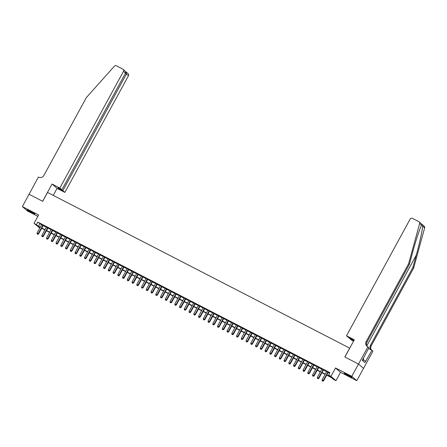 <?xml version="1.0" encoding="UTF-8"?>
<svg xmlns="http://www.w3.org/2000/svg" width="447" height="447" viewBox="0 0 447 447"><rect width="100%" height="100%" fill="white"/><g stroke="black" fill="none" stroke-linecap="round" stroke-linejoin="round"><path stroke-width="0.67" d="M32.095 212.856A4.386 0.313 -151.4 0 0 34.888 214.04A4.386 0.313 -151.4 0 0 29.977 211.023A4.386 0.313 -151.4 0 0 27.183 209.839A4.386 0.313 -151.4 0 0 32.095 212.856M349.18 376.245A4.386 0.313 -151.4 0 0 351.973 377.43A4.386 0.313 -151.4 0 0 347.062 374.418A4.386 0.313 -151.4 0 0 344.268 373.234A4.386 0.313 -151.4 0 0 349.18 376.245M41.755 228.35L41.359 228.858M39.783 228.048L34.056 223.344L40.23 227.232M29.038 194.266L42.649 201.279L52.042 184.041L59.837 188.058L123.461 71.358A1.687 1.598 -49.2 0 0 122.841 69.145L116.36 65.804A1.687 1.598 -49.2 0 0 114.359 66.217L86.316 97.63L43.901 175.431A3.934 3.732 130.8 0 1 38.693 177.163L38.436 177.029L22.35 206.587L27.368 210.928L37.872 216.337M29.061 194.277L42.716 201.312L47.55 192.45L349.671 348.135L344.844 356.997L358.5 364.031L363.517 368.373L356.807 380.682L351.789 376.346L335.518 367.959L330.953 376.329L335.971 380.671L333.596 379.447L331.562 377.687L326.684 375.173M335.518 367.959L340.536 372.301L356.807 380.682M340.536 372.301L335.971 380.671M358.5 364.031L351.789 376.346M43.253 225.389L41.677 224.573M48.002 227.836L46.427 227.026M52.752 230.283L51.176 229.473M57.507 232.731L55.925 231.92M62.256 235.178L60.675 234.368M67.005 237.625L65.43 236.815M71.755 240.073L70.179 239.262M76.504 242.525L74.928 241.71M81.253 244.973L79.678 244.157M86.008 247.42L84.427 246.604M90.758 249.867L89.176 249.052M95.507 252.315L93.931 251.499M100.257 254.762L98.681 253.952M105.006 257.209L103.43 256.399M109.755 259.657L108.18 258.847M114.51 262.104L112.929 261.294M119.26 264.551L117.684 263.741M124.009 266.999L122.433 266.188M128.758 269.452L127.183 268.636M133.508 271.899L131.932 271.083M138.257 274.346L136.681 273.53M143.012 276.794L141.431 275.978M147.761 279.241L146.186 278.425M152.511 281.688L150.935 280.878M157.26 284.136L155.685 283.325M162.01 286.583L160.434 285.773M166.765 289.03L165.183 288.22M171.514 291.478L169.933 290.667M176.263 293.925L174.688 293.115M181.013 296.378L179.437 295.562M185.762 298.825L184.186 298.009M190.511 301.272L188.936 300.457M195.266 303.72L193.685 302.904M200.016 306.167L198.434 305.357M204.765 308.614L203.189 307.804M209.514 311.062L207.939 310.252M214.264 313.509L212.688 312.699M219.013 315.956L217.438 315.146M223.768 318.404L222.187 317.593M228.518 320.857L226.942 320.041M233.267 323.304L231.691 322.488M238.016 325.751L236.441 324.935M242.766 328.199L241.19 327.383M247.515 330.646L245.939 329.83M252.27 333.093L250.689 332.283M257.019 335.541L255.444 334.73M261.769 337.988L260.193 337.178M266.518 340.435L264.942 339.625M271.268 342.883L269.692 342.072M276.022 345.33L274.441 344.52M280.772 347.783L279.191 346.967M285.521 350.23L283.946 349.414M290.271 352.677L288.695 351.862M295.02 355.125L293.444 354.309M299.769 357.572L298.194 356.756M304.524 360.019L302.943 359.209M309.274 362.467L307.692 361.657M314.023 364.914L312.447 364.104M318.772 367.361L317.197 366.551M323.522 369.809L321.946 368.998M326.824 374.916L330.612 376.866L328.579 375.106L329.92 372.647L37.771 222.103L41.571 224.768M43.147 225.584L46.32 227.216M47.896 228.031L51.07 229.663M52.645 230.479L55.819 232.116M57.4 232.926L60.569 234.563M62.15 235.373L65.323 237.011M66.899 237.821L70.073 239.458M71.649 240.268L74.822 241.905M76.398 242.715L79.572 244.353M81.147 245.163L84.321 246.8M85.902 247.616L89.076 249.247M90.652 250.063L93.825 251.695M95.401 252.51L98.575 254.142M100.15 254.958L103.324 256.589M104.9 257.405L108.073 259.042M109.649 259.852L112.823 261.489M114.404 262.3L117.578 263.937M119.153 264.747L122.327 266.384M123.903 267.194L127.077 268.831M128.652 269.642L131.826 271.279M133.402 272.089L136.575 273.726M138.157 274.542L141.325 276.173M142.906 276.989L146.08 278.621M147.655 279.436L150.829 281.068M152.405 281.884L155.578 283.515M157.154 284.331L160.328 285.968M161.903 286.778L165.077 288.416M166.658 289.226L169.826 290.863M171.408 291.673L174.581 293.31M176.157 294.12L179.331 295.758M180.906 296.568L184.08 298.205M185.656 299.015L188.83 300.652M190.405 301.468L193.579 303.1M195.16 303.915L198.334 305.547M199.91 306.363L203.083 307.994M204.659 308.81L207.833 310.442M209.408 311.257L212.582 312.894M214.158 313.705L217.331 315.342M218.907 316.152L222.081 317.789M223.662 318.599L226.836 320.236M228.411 321.047L231.585 322.684M233.161 323.494L236.334 325.131M237.91 325.941L241.084 327.578M242.66 328.394L245.833 330.026M247.415 330.841L250.583 332.473M252.164 333.289L255.338 334.92M256.913 335.736L260.087 337.368M261.663 338.183L264.836 339.821M266.412 340.631L269.586 342.268M271.161 343.078L274.335 344.715M275.916 345.525L279.084 347.163M280.666 347.973L283.839 349.61M285.415 350.42L288.589 352.057M290.164 352.867L293.338 354.505M294.914 355.32L298.088 356.952M299.663 357.768L302.837 359.399M304.418 360.215L307.592 361.846M309.168 362.662L312.341 364.294M313.917 365.11L317.091 366.747M318.666 367.557L321.84 369.194M323.416 370.004L326.589 371.641M328.171 372.452L329.618 373.2M328.271 372.256L326.696 371.446M34.056 223.344L38.621 214.968L22.35 206.587M37.771 222.103L36.431 224.567M328.579 375.106L330.953 376.329M40.085 227.489L39.414 227.143L40.001 227.652M325.109 374.362L321.935 372.725M320.359 371.915L317.186 370.278M315.604 369.468L312.431 367.831M310.855 367.015L307.681 365.383M306.106 364.568L302.932 362.936M301.356 362.12L298.183 360.489M296.607 359.673L293.433 358.041M291.857 357.226L288.684 355.588M287.103 354.778L283.929 353.141M282.353 352.331L279.179 350.694M277.604 349.884L274.43 348.247M272.854 347.436L269.681 345.799M268.105 344.989L264.931 343.352M263.35 342.542L260.182 340.905M258.601 340.089L255.427 338.457M253.851 337.641L250.678 336.01M249.102 335.194L245.928 333.563M244.353 332.747L241.179 331.115M239.603 330.299L236.429 328.662M234.848 327.852L231.68 326.215M230.099 325.405L226.925 323.768M225.349 322.957L222.176 321.32M220.6 320.51L217.426 318.873M215.851 318.063L212.677 316.426M211.101 315.616L207.928 313.978M206.346 313.163L203.173 311.531M201.597 310.715L198.423 309.084M196.848 308.268L193.674 306.636M192.098 305.821L188.925 304.189M187.349 303.373L184.175 301.736M182.594 300.926L179.426 299.289M177.845 298.479L174.671 296.842M173.095 296.031L169.921 294.394M168.346 293.584L165.172 291.947M163.596 291.137L160.423 289.5M158.847 288.689L155.673 287.052M154.092 286.236L150.924 284.605M149.343 283.789L146.169 282.158M144.593 281.342L141.42 279.71M139.844 278.894L136.67 277.263M135.095 276.447L131.921 274.81M130.345 274L127.171 272.363M125.59 271.553L122.417 269.915M120.841 269.105L117.667 267.468M116.091 266.658L112.918 265.021M111.342 264.211L108.168 262.573M106.593 261.763L103.419 260.126M101.843 259.31L98.67 257.679M97.088 256.863L93.915 255.231M92.339 254.416L89.165 252.784M87.59 251.968L84.416 250.331M82.84 249.521L79.667 247.884M78.091 247.074L74.917 245.437M73.336 244.626L70.168 242.989M68.587 242.179L65.413 240.542M63.837 239.732L60.663 238.095M59.088 237.284L55.914 235.647M54.338 234.831L51.165 233.2M49.589 232.384L46.415 230.753M44.834 229.937L41.666 228.305M41.806 228.043L44.979 229.68M46.555 230.49L49.729 232.127M51.304 232.943L54.478 234.574M56.054 235.39L59.227 237.022M60.803 237.838L63.977 239.469M65.558 240.285L68.732 241.916M70.308 242.732L73.481 244.369M75.057 245.179L78.231 246.817M79.806 247.627L82.98 249.264M84.556 250.074L87.729 251.711M89.311 252.521L92.479 254.159M94.06 254.969L97.234 256.606M98.809 257.416L101.983 259.053M103.559 259.869L106.732 261.501M108.308 262.316L111.482 263.948M113.057 264.764L116.231 266.395M117.812 267.211L120.986 268.843M122.562 269.658L125.736 271.295M127.311 272.106L130.485 273.743M132.061 274.553L135.234 276.19M136.81 277L139.984 278.637M141.559 279.448L144.733 281.085M146.314 281.895L149.488 283.532M151.064 284.342L154.237 285.979M155.813 286.795L158.987 288.427M160.562 289.243L163.736 290.874M165.312 291.69L168.485 293.321M170.067 294.137L173.235 295.769M174.816 296.584L177.99 298.222M179.565 299.032L182.739 300.669M184.315 301.479L187.489 303.116M189.064 303.926L192.238 305.564M193.814 306.374L196.987 308.011M198.569 308.821L201.737 310.458M203.318 311.268L206.492 312.906M208.067 313.721L211.241 315.353M212.817 316.169L215.99 317.8M217.566 318.616L220.74 320.248M222.315 321.063L225.489 322.695M227.07 323.511L230.244 325.148M231.82 325.958L234.993 327.595M236.569 328.405L239.743 330.042M241.319 330.853L244.492 332.49M246.068 333.3L249.242 334.937M250.817 335.747L253.991 337.384M255.572 338.195L258.746 339.832M260.322 340.648L263.495 342.279M265.071 343.095L268.245 344.726M269.82 345.542L272.994 347.174M274.57 347.989L277.743 349.621M279.325 350.437L282.493 352.074M284.074 352.884L287.248 354.521M288.823 355.331L291.997 356.969M293.573 357.779L296.747 359.416M298.322 360.226L301.496 361.863M303.072 362.673L306.245 364.311M307.827 365.121L310.995 366.758M312.576 367.574L315.75 369.205M317.325 370.021L320.499 371.653M322.075 372.468L325.248 374.1M39.811 223.863L38.464 226.322M327.936 371.965L323.265 380.531L322.075 379.922L326.746 371.351M328.322 372.167L323.6 380.827L323.265 380.531L322.661 381.079L322.186 380.833L322.661 381.079M322.795 381.196L323.6 380.827M322.075 379.922L322.186 380.833M345.57 373.681A4.358 0.313 -151.4 0 0 350.889 376.586M362.679 360.684L363.612 358.969L362.964 358.555M350.521 376.352L345.961 373.865M28.485 210.291A4.358 0.313 -151.4 0 0 33.804 213.191M33.436 212.962L28.876 210.476M367.356 346.503A3.934 3.732 -49.2 0 1 366.953 342.162L409.374 264.361L412.743 252.035C415.933 240.223 420.124 227.568 421.616 225.238L419.632 223.522A1.687 1.598 -49.2 0 0 419.157 221.885L424.175 226.227A1.687 1.598 130.8 0 1 424.65 227.858L413.648 268.055L412.905 267.418L416.28 255.092C419.537 243.341 422.555 229.674 422.666 226.143C422.393 224.847 422.046 224.545 421.616 225.238L421.555 225.349M353.56 341.167L351.538 340.122L349.509 338.368L353.454 340.402L352.487 339.569L348.548 337.535L346.52 335.786L410.145 219.086A1.687 1.598 -49.2 0 1 412.374 218.343L418.861 221.684A1.687 1.598 -49.2 0 1 419.157 221.885M409.374 264.361L408.631 263.719L366.21 341.519A3.934 3.732 -49.2 0 0 367.657 346.676L368.904 347.66L362.299 360.355L364.92 362.623L371.954 350.303L372.938 351.152L363.54 368.384L358.522 364.048L344.911 357.03L354.309 339.798L346.52 335.786M413.648 268.055L371.233 345.855A3.934 3.732 -49.2 0 0 371.535 350.085M371.323 349.979A3.934 3.732 -49.2 0 1 370.49 345.213L412.905 267.418M419.632 223.522L408.631 263.719M367.92 346.811L358.522 364.048M371.954 350.303L368.451 348.492M365.724 361.142L363.148 359.818M59.837 188.058L61.865 189.813L57.92 187.779L58.881 188.612L62.826 190.645L64.854 192.4L128.479 75.699L125.344 73.375M62.826 190.645L126.451 73.945L126.238 72.084L128.16 73.688A1.687 1.598 130.8 0 1 128.479 75.699M53.243 195.384L57.065 188.383L64.854 192.4M52.042 184.041L57.065 188.383M61.865 189.813L125.49 73.112L123.461 71.358M124.462 70.548C125.518 71.296 125.858 72.151 125.49 73.112M323.187 369.518L318.515 378.084L317.325 377.475L321.996 368.904M323.572 369.719L318.851 378.38L318.515 378.084L317.912 378.631L317.437 378.385L317.912 378.631M318.046 378.749L318.851 378.38M317.325 377.475L317.437 378.385M318.432 367.071L313.76 375.636L312.576 375.027L317.247 366.456M318.823 367.272L314.101 375.933L313.76 375.636L313.157 376.184L312.682 375.938L313.157 376.184M313.297 376.301L314.101 375.933M312.576 375.027L312.682 375.938M313.682 364.623L309.011 373.189L307.827 372.58L312.498 364.009M314.073 364.825L309.352 373.485L309.011 373.189L308.408 373.737L307.933 373.491L308.408 373.737M308.542 373.848L309.352 373.485M307.827 372.58L307.933 373.491M308.933 362.176L304.262 370.742L303.072 370.127L307.748 361.562M309.324 362.377L304.603 371.032L304.262 370.742L303.658 371.284L303.183 371.044L303.658 371.284M303.792 371.401L304.603 371.032M303.072 370.127L303.183 371.044M304.183 359.723L299.512 368.294L298.322 367.68L302.993 359.114M304.575 359.924L299.853 368.585L299.512 368.294L298.909 368.836L298.434 368.596L298.909 368.836M299.043 368.954L299.853 368.585M298.322 367.68L298.434 368.596M299.434 357.276L294.763 365.847L293.573 365.233L298.244 356.667M299.82 357.477L295.098 366.138L294.763 365.847L294.16 366.389L293.685 366.143L294.16 366.389M294.294 366.506L295.098 366.138M293.573 365.233L293.685 366.143M294.685 354.829L290.014 363.4L288.823 362.785L293.495 354.22M295.07 355.03L290.349 363.69L290.014 363.4L289.405 363.942L288.93 363.696L289.405 363.942M289.544 364.059L290.349 363.69M288.823 362.785L288.93 363.696M289.93 352.381L285.259 360.952L284.074 360.338L288.745 351.772M290.321 352.582L285.599 361.243L285.259 360.952L284.655 361.494L284.18 361.249L284.655 361.494M284.795 361.612L285.599 361.243M284.074 360.338L284.18 361.249M285.18 349.934L280.509 358.505L279.325 357.891L283.996 349.325M285.572 350.135L280.85 358.796L280.509 358.505L279.906 359.047L279.431 358.801L279.906 359.047M280.04 359.164L280.85 358.796M279.325 357.891L279.431 358.801M280.431 347.487L275.76 356.052L274.57 355.443L279.241 346.878M280.822 347.688L276.101 356.348L275.76 356.052L275.156 356.6L274.681 356.354L275.156 356.6M275.291 356.717L276.101 356.348M274.57 355.443L274.681 356.354M275.682 345.039L271.011 353.605L269.82 352.996L274.492 344.425M276.073 345.24L271.351 353.901L271.011 353.605L270.407 354.153L269.932 353.907L270.407 354.153M270.541 354.27L271.351 353.901M269.82 352.996L269.932 353.907M270.932 342.592L266.261 351.158L265.071 350.549L269.742 341.977M271.318 342.793L266.596 351.454L266.261 351.158L265.658 351.705L265.183 351.459L265.658 351.705M265.792 351.823L266.596 351.454M265.071 350.549L265.183 351.459M266.177 340.145L261.506 348.71L260.322 348.101L264.993 339.53M266.568 340.346L261.847 349.006L261.506 348.71L260.903 349.258L260.428 349.012L260.903 349.258M261.042 349.375L261.847 349.006M260.322 348.101L260.428 349.012M261.428 337.697L256.757 346.263L255.572 345.654L260.243 337.083M261.819 337.898L257.098 346.559L256.757 346.263L256.153 346.805L255.678 346.565L256.153 346.805M256.293 346.922L257.098 346.559M255.572 345.654L255.678 346.565M256.679 335.25L252.007 343.816L250.823 343.201L255.494 334.635M257.07 335.446L252.348 344.106L252.007 343.816L251.404 344.358L250.929 344.117L251.404 344.358M251.538 344.475L252.348 344.106M250.823 343.201L250.929 344.117M251.929 332.797L247.258 341.368L246.068 340.754L250.739 332.188M252.32 332.998L247.599 341.659L247.258 341.368L246.655 341.91L246.18 341.67L246.655 341.91M246.789 342.028L247.599 341.659M246.068 340.754L246.18 341.67M247.18 330.35L242.509 338.921L241.319 338.306L245.99 329.741M247.571 330.551L242.844 339.212L242.509 338.921L241.905 339.463L241.43 339.217L241.905 339.463M242.039 339.58L242.844 339.212M241.319 338.306L241.43 339.217M242.43 327.902L237.759 336.474L236.569 335.859L241.24 327.293M242.816 328.104L238.095 336.764L237.759 336.474L237.156 337.016L236.681 336.77L237.156 337.016M237.29 337.133L238.095 336.764M236.569 335.859L236.681 336.77M237.675 325.455L233.004 334.026L231.82 333.412L236.491 324.846M238.067 325.656L233.345 334.317L233.004 334.026L232.401 334.568L231.926 334.322L232.401 334.568M232.541 334.686L233.345 334.317M231.82 333.412L231.926 334.322M232.926 323.008L228.255 331.573L227.07 330.964L231.742 322.399M233.317 323.209L228.596 331.87L228.255 331.573L227.652 332.121L227.177 331.875L227.652 332.121M227.791 332.238L228.596 331.87M227.07 330.964L227.177 331.875M228.177 320.56L223.506 329.126L222.321 328.517L226.992 319.946M228.568 320.762L223.846 329.422L223.506 329.126L222.902 329.674L222.427 329.428L222.902 329.674M223.036 329.791L223.846 329.422M222.321 328.517L222.427 329.428M223.427 318.113L218.756 326.679L217.566 326.07L222.237 317.499M223.818 318.314L219.097 326.975L218.756 326.679L218.153 327.226L217.678 326.981L218.153 327.226M218.287 327.344L219.097 326.975M217.566 326.07L217.678 326.981M218.678 315.666L214.007 324.231L212.817 323.622L217.488 315.051M219.064 315.867L214.342 324.528L214.007 324.231L213.403 324.779L212.928 324.533L213.403 324.779M213.537 324.896L214.342 324.528M212.817 323.622L212.928 324.533M213.929 313.218L209.257 321.784L208.067 321.175L212.738 312.604M214.314 313.42L209.593 322.08L209.257 321.784L208.654 322.332L208.179 322.086L208.654 322.332M208.788 322.449L209.593 322.08M208.067 321.175L208.179 322.086M209.174 310.771L204.502 319.337L203.318 318.728L207.989 310.157M209.565 310.972L204.843 319.633L204.502 319.337L203.899 319.879L203.424 319.639L203.899 319.879M204.039 319.996L204.843 319.633M203.318 318.728L203.424 319.639M204.424 308.324L199.753 316.889L198.569 316.275L203.24 307.709M204.815 308.519L200.094 317.18L199.753 316.889L199.15 317.431L198.675 317.191L199.15 317.431M199.284 317.549L200.094 317.18M198.569 316.275L198.675 317.191M199.675 305.871L195.004 314.442L193.814 313.828L198.49 305.262M200.066 306.072L195.345 314.733L195.004 314.442L194.4 314.984L193.925 314.738L194.4 314.984M194.534 315.101L195.345 314.733M193.814 313.828L193.925 314.738M194.926 303.424L190.254 311.995L189.064 311.38L193.735 302.815M195.317 303.625L190.595 312.285L190.254 311.995L189.651 312.537L189.176 312.291L189.651 312.537M189.785 312.654L190.595 312.285M189.064 311.38L189.176 312.291M190.176 300.976L185.505 309.547L184.315 308.933L188.986 300.367M190.562 301.177L185.84 309.838L185.505 309.547L184.902 310.089L184.427 309.844L184.902 310.089M185.036 310.207L185.84 309.838M184.315 308.933L184.427 309.844M185.427 298.529L180.75 307.1L179.565 306.486L184.237 297.92M185.812 298.73L181.091 307.391L180.75 307.1L180.147 307.642L179.672 307.396L180.147 307.642M180.286 307.759L181.091 307.391M179.565 306.486L179.672 307.396M180.672 296.082L176.001 304.647L174.816 304.038L179.487 295.473M181.063 296.283L176.341 304.943L176.001 304.647L175.397 305.195L174.922 304.949L175.397 305.195M175.537 305.312L176.341 304.943M174.816 304.038L174.922 304.949M175.922 293.634L171.251 302.2L170.067 301.591L174.738 293.02M176.314 293.835L171.592 302.496L171.251 302.2L170.648 302.748L170.173 302.502L170.648 302.748M170.782 302.865L171.592 302.496M170.067 301.591L170.173 302.502M171.173 291.187L166.502 299.753L165.312 299.144L169.983 290.572M171.564 291.388L166.843 300.049L166.502 299.753L165.898 300.3L165.424 300.054L165.898 300.3M166.033 300.418L166.843 300.049M165.312 299.144L165.424 300.054M166.424 288.74L161.753 297.305L160.562 296.696L165.234 288.125M166.815 288.941L162.088 297.601L161.753 297.305L161.149 297.853L160.674 297.607L161.149 297.853M161.283 297.97L162.088 297.601M160.562 296.696L160.674 297.607M161.674 286.292L157.003 294.858L155.813 294.249L160.484 285.678M162.06 286.493L157.338 295.154L157.003 294.858L156.4 295.406L155.925 295.16L156.4 295.406M156.534 295.523L157.338 295.154M155.813 294.249L155.925 295.16M156.919 283.845L152.248 292.411L151.064 291.802L155.735 283.23M157.31 284.046L152.589 292.707L152.248 292.411L151.645 292.953L151.17 292.712L151.645 292.953M151.784 293.07L152.589 292.707M151.064 291.802L151.17 292.712M152.17 281.398L147.499 289.963L146.314 289.349L150.985 280.783M152.561 281.593L147.84 290.254L147.499 289.963L146.895 290.505L146.42 290.265L146.895 290.505M147.035 290.623L147.84 290.254M146.314 289.349L146.42 290.265M147.421 278.945L142.749 287.516L141.565 286.901L146.236 278.336M147.812 279.146L143.09 287.807L142.749 287.516L142.146 288.058L141.671 287.812L142.146 288.058M142.28 288.175L143.09 287.807M141.565 286.901L141.671 287.812M142.671 276.497L138 285.069L136.81 284.454L141.481 275.888M143.062 276.699L138.341 285.359L138 285.069L137.397 285.611L136.922 285.365L137.397 285.611M137.531 285.728L138.341 285.359M136.81 284.454L136.922 285.365M137.922 274.05L133.251 282.621L132.061 282.007L136.732 273.441M138.313 274.251L133.586 282.912L133.251 282.621L132.647 283.163L132.172 282.917L132.647 283.163M132.781 283.281L133.586 282.912M132.061 282.007L132.172 282.917M133.172 271.603L128.501 280.174L127.311 279.559L131.982 270.994M133.558 271.804L128.837 280.465L128.501 280.174L127.898 280.716L127.423 280.47L127.898 280.716M128.032 280.833L128.837 280.465M127.311 279.559L127.423 280.47M128.418 269.155L123.746 277.721L122.562 277.112L127.233 268.546M128.809 269.357L124.087 278.017L123.746 277.721L123.143 278.269L122.668 278.023L123.143 278.269M123.283 278.386L124.087 278.017M122.562 277.112L122.668 278.023M123.668 266.708L118.997 275.274L117.812 274.665L122.484 266.094M124.059 266.909L119.338 275.57L118.997 275.274L118.394 275.821L117.919 275.575L118.394 275.821M118.528 275.939L119.338 275.57M117.812 274.665L117.919 275.575M118.919 264.261L114.248 272.826L113.063 272.217L117.734 263.646M119.31 264.462L114.588 273.123L114.248 272.826L113.644 273.374L113.169 273.128L113.644 273.374M113.778 273.491L114.588 273.123M113.063 272.217L113.169 273.128M114.169 261.813L109.498 270.379L108.308 269.77L112.979 261.199M114.561 262.015L109.839 270.675L109.498 270.379L108.895 270.927L108.42 270.681L108.895 270.927M109.029 271.044L109.839 270.675M108.308 269.77L108.42 270.681M109.42 259.366L104.749 267.932L103.559 267.323L108.23 258.752M109.806 259.567L105.084 268.228L104.749 267.932L104.145 268.479L103.67 268.234L104.145 268.479M104.28 268.597L105.084 268.228M103.559 267.323L103.67 268.234M104.671 256.919L99.999 265.484L98.809 264.875L103.48 256.304M105.056 257.12L100.335 265.781L99.999 265.484L99.396 266.026L98.916 265.786L99.396 266.026M99.53 266.144L100.335 265.781M98.809 264.875L98.916 265.786M99.916 254.472L95.245 263.037L94.06 262.423L98.731 253.857M100.307 254.667L95.585 263.328L95.245 263.037L94.641 263.579L94.166 263.339L94.641 263.579M94.781 263.696L95.585 263.328M94.06 262.423L94.166 263.339M95.166 252.019L90.495 260.59L89.311 259.975L93.982 251.41M95.557 252.22L90.836 260.88L90.495 260.59L89.892 261.132L89.417 260.886L89.892 261.132M90.026 261.249L90.836 260.88M89.311 259.975L89.417 260.886M90.417 249.571L85.746 258.142L84.556 257.528L89.227 248.962M90.808 249.772L86.087 258.433L85.746 258.142L85.142 258.684L84.667 258.439L85.142 258.684M85.276 258.802L86.087 258.433M84.556 257.528L84.667 258.439M85.668 247.124L80.996 255.695L79.806 255.081L84.477 246.515M86.059 247.325L81.337 255.986L80.996 255.695L80.393 256.237L79.918 255.991L80.393 256.237M80.527 256.354L81.337 255.986M79.806 255.081L79.918 255.991M80.918 244.677L76.247 253.248L75.057 252.633L79.728 244.068M81.304 244.878L76.582 253.538L76.247 253.248L75.644 253.79L75.169 253.544L75.644 253.79M75.778 253.907L76.582 253.538M75.057 252.633L75.169 253.544M76.169 242.229L71.492 250.795L70.308 250.186L74.979 241.62M76.554 242.43L71.833 251.091L71.492 250.795L70.889 251.343L70.414 251.097L70.889 251.343M71.028 251.46L71.833 251.091M70.308 250.186L70.414 251.097M71.414 239.782L66.743 248.348L65.558 247.739L70.229 239.167M71.805 239.983L67.084 248.644L66.743 248.348L66.139 248.895L65.664 248.649L66.139 248.895M66.279 249.013L67.084 248.644M65.558 247.739L65.664 248.649M66.664 237.335L61.993 245.9L60.809 245.291L65.48 236.72M67.056 237.536L62.334 246.196L61.993 245.9L61.39 246.448L60.915 246.202L61.39 246.448M61.524 246.565L62.334 246.196M60.809 245.291L60.915 246.202M61.915 234.887L57.244 243.453L56.054 242.844L60.725 234.273M62.306 235.088L57.585 243.749L57.244 243.453L56.64 244.001L56.166 243.755L56.64 244.001M56.775 244.118L57.585 243.749M56.054 242.844L56.166 243.755M57.166 232.44L52.495 241.006L51.304 240.397L55.976 231.825M57.557 232.641L52.83 241.302L52.495 241.006L51.891 241.553L51.416 241.307L51.891 241.553M52.025 241.671L52.83 241.302M51.304 240.397L51.416 241.307M52.416 229.993L47.745 238.558L46.555 237.949L51.226 229.378M52.802 230.194L48.08 238.854L47.745 238.558L47.142 239.1L46.667 238.86L47.142 239.1M47.276 239.218L48.08 238.854M46.555 237.949L46.667 238.86M47.661 227.545L42.99 236.111L41.806 235.496L46.477 226.931M48.052 227.741L43.331 236.402L42.99 236.111L42.387 236.653L41.912 236.413L42.387 236.653M42.526 236.77L43.331 236.402M41.806 235.496L41.912 236.413M42.912 225.092L38.241 233.664L37.056 233.049L41.727 224.483M43.303 225.294L38.582 233.954L38.241 233.664L37.637 234.206L37.162 233.96L37.637 234.206M37.777 234.323L38.582 233.954M37.056 233.049L37.162 233.96M416.28 255.092L366.847 345.749M366.953 342.162L366.21 341.519M370.49 345.213L371.233 345.855M424.65 227.858L422.666 226.143M125.506 71.704L126.238 72.084M123.137 69.346L124.853 70.827M126.311 72.118L125.501 71.699"/></g></svg>
